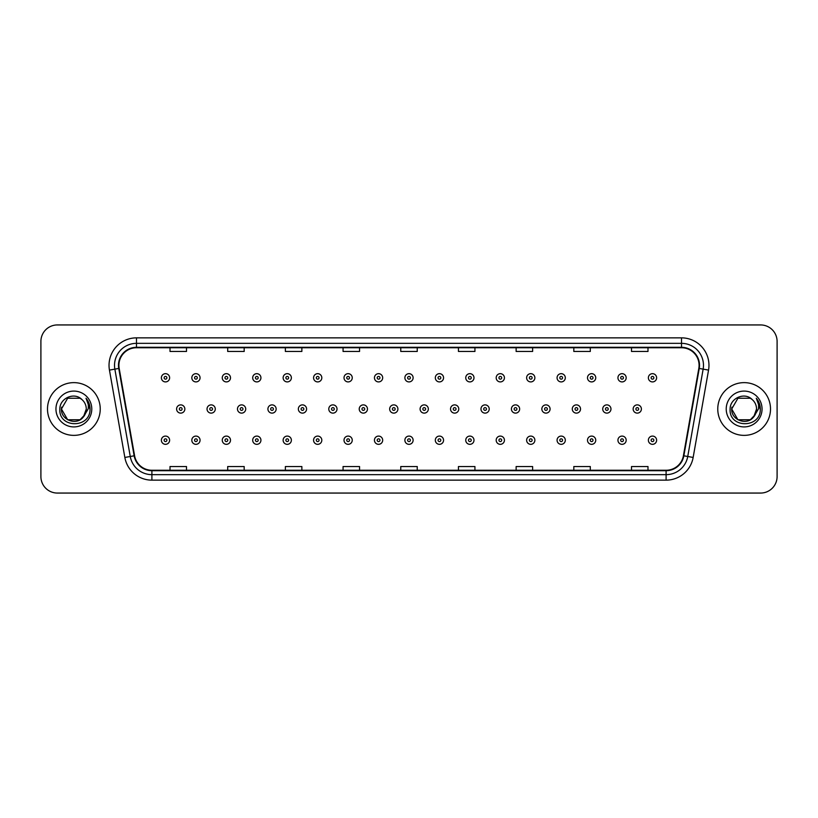 <?xml version="1.0" encoding="UTF-8"?>
<svg xmlns="http://www.w3.org/2000/svg" width="818" height="818" viewBox="0 0 818 818"><rect width="100%" height="100%" fill="white"/><g stroke="black" fill="none" stroke-linecap="round" stroke-linejoin="round"><path stroke-width="1.23" d="M47.495 409A26.37 26.37 0 0 0 73.865 435.37A26.37 26.37 0 0 0 100.236 409A26.37 26.37 0 0 0 73.865 382.63A26.37 26.37 0 0 0 47.495 409A26.37 26.37 0 0 0 73.865 435.37A26.37 26.37 0 0 0 100.236 409A26.37 26.37 0 0 0 73.865 382.63A26.37 26.37 0 0 0 47.495 409M717.764 409A26.37 26.37 0 0 0 744.135 435.37A26.37 26.37 0 0 0 770.505 409A26.37 26.37 0 0 0 744.135 382.63A26.37 26.37 0 0 0 717.764 409A26.37 26.37 0 0 0 744.135 435.37A26.37 26.37 0 0 0 770.505 409A26.37 26.37 0 0 0 744.135 382.63A26.37 26.37 0 0 0 717.764 409M118.917 365.319A17.577 17.577 0 0 1 136.494 347.742L681.506 347.742A17.577 17.577 0 0 1 698.817 368.376L683.419 455.728A17.577 17.577 0 0 1 666.097 470.258L151.903 470.258A17.577 17.577 0 0 1 134.581 455.728L119.183 368.376A17.577 17.577 0 0 1 118.917 365.319M118.477 365.319A18.016 18.016 0 0 0 118.753 368.448L134.152 455.81A18.016 18.016 0 0 0 151.903 470.698L666.097 470.698A18.016 18.016 0 0 0 683.848 455.81L699.247 368.448A18.016 18.016 0 0 0 681.506 347.302L136.494 347.302A18.016 18.016 0 0 0 118.477 365.319M109.448 370.094A27.475 27.475 0 0 1 136.494 337.854L681.506 337.854A27.475 27.475 0 0 1 708.552 370.094L693.153 457.446A27.475 27.475 0 0 1 666.097 480.146L151.903 480.146A27.475 27.475 0 0 1 124.847 457.446L109.448 370.094L114.857 369.143A21.974 21.974 0 0 1 136.494 343.345L681.506 343.345A21.974 21.974 0 0 1 703.143 369.143L687.744 456.495A21.974 21.974 0 0 1 666.097 474.655L151.903 474.655A21.974 21.974 0 0 1 130.256 456.495L114.857 369.143A21.974 21.974 0 0 1 114.52 365.319M777.1 341.423A16.483 16.483 0 0 0 760.617 324.94L57.383 324.94A16.483 16.483 0 0 0 40.9 341.423L40.9 476.577A16.483 16.483 0 0 0 57.383 493.06L760.617 493.06A16.483 16.483 0 0 0 777.1 476.577L777.1 341.423L777.1 476.577M400.759 347.742L400.759 351.464L417.241 351.464L417.241 347.742M343.069 347.742L343.069 351.464L359.552 351.464L359.552 347.742M285.38 347.742L285.38 351.464L301.862 351.464L301.862 347.742M227.701 347.742L227.701 351.464L244.183 351.464L244.183 347.742M170.011 347.742L170.011 351.464L186.494 351.464L186.494 347.742M458.448 347.742L458.448 351.464L474.931 351.464L474.931 347.742M516.138 347.742L516.138 351.464L532.62 351.464L532.62 347.742M573.817 347.742L573.817 351.464L590.299 351.464L590.299 347.742M631.506 347.742L631.506 351.464L647.989 351.464L647.989 347.742M417.241 470.258L417.241 466.536L400.759 466.536L400.759 470.258M359.552 470.258L359.552 466.536L343.069 466.536L343.069 470.258M301.862 470.258L301.862 466.536L285.38 466.536L285.38 470.258M244.183 470.258L244.183 466.536L227.701 466.536L227.701 470.258M186.494 470.258L186.494 466.536L170.011 466.536L170.011 470.258M474.931 470.258L474.931 466.536L458.448 466.536L458.448 470.258M532.62 470.258L532.62 466.536L516.138 466.536L516.138 470.258M590.299 470.258L590.299 466.536L573.817 466.536L573.817 470.258M647.989 470.258L647.989 466.536L631.506 466.536L631.506 470.258M40.9 341.423L40.9 476.577M760.617 324.94L57.383 324.94M57.383 493.06L760.617 493.06M169.623 377.793A4.121 4.121 0 0 1 165.502 381.914A4.121 4.121 0 0 1 161.381 377.793A4.121 4.121 0 0 1 165.502 373.673A4.121 4.121 0 0 1 169.623 377.793A4.121 4.121 0 0 0 165.502 373.673A4.121 4.121 0 0 0 161.381 377.793M176.606 409A4.121 4.121 0 0 1 180.727 404.879A4.121 4.121 0 0 1 184.848 409A4.121 4.121 0 0 1 180.727 413.121A4.121 4.121 0 0 1 176.606 409A4.121 4.121 0 0 0 180.727 413.121A4.121 4.121 0 0 0 184.848 409M161.381 440.207A4.121 4.121 0 0 1 165.502 436.086A4.121 4.121 0 0 1 169.623 440.207A4.121 4.121 0 0 1 165.502 444.327A4.121 4.121 0 0 1 161.381 440.207A4.121 4.121 0 0 0 165.502 444.327A4.121 4.121 0 0 0 169.623 440.207M200.062 377.793A4.121 4.121 0 0 1 195.942 381.914A4.121 4.121 0 0 1 191.821 377.793A4.121 4.121 0 0 1 195.942 373.673A4.121 4.121 0 0 1 200.062 377.793A4.121 4.121 0 0 0 195.942 373.673A4.121 4.121 0 0 0 191.821 377.793M230.502 377.793A4.121 4.121 0 0 1 226.381 381.914A4.121 4.121 0 0 1 222.261 377.793A4.121 4.121 0 0 1 226.381 373.673A4.121 4.121 0 0 1 230.502 377.793A4.121 4.121 0 0 0 226.381 373.673A4.121 4.121 0 0 0 222.261 377.793M260.932 377.793A4.121 4.121 0 0 1 256.811 381.914A4.121 4.121 0 0 1 252.69 377.793A4.121 4.121 0 0 1 256.811 373.673A4.121 4.121 0 0 1 260.932 377.793A4.121 4.121 0 0 0 256.811 373.673A4.121 4.121 0 0 0 252.69 377.793M291.372 377.793A4.121 4.121 0 0 1 287.251 381.914A4.121 4.121 0 0 1 283.13 377.793A4.121 4.121 0 0 1 287.251 373.673A4.121 4.121 0 0 1 291.372 377.793A4.121 4.121 0 0 0 287.251 373.673A4.121 4.121 0 0 0 283.13 377.793M207.036 409A4.121 4.121 0 0 1 211.156 404.879A4.121 4.121 0 0 1 215.277 409A4.121 4.121 0 0 1 211.156 413.121A4.121 4.121 0 0 1 207.036 409A4.121 4.121 0 0 0 211.156 413.121A4.121 4.121 0 0 0 215.277 409M237.476 409A4.121 4.121 0 0 1 241.596 404.879A4.121 4.121 0 0 1 245.717 409A4.121 4.121 0 0 1 241.596 413.121A4.121 4.121 0 0 1 237.476 409A4.121 4.121 0 0 0 241.596 413.121A4.121 4.121 0 0 0 245.717 409M267.915 409A4.121 4.121 0 0 1 272.036 404.879A4.121 4.121 0 0 1 276.157 409A4.121 4.121 0 0 1 272.036 413.121A4.121 4.121 0 0 1 267.915 409A4.121 4.121 0 0 0 272.036 413.121A4.121 4.121 0 0 0 276.157 409M80.072 419.757A12.423 12.423 0 0 0 86.289 409C86.217 405.247 84.786 402.129 82.004 399.613C74.366 391.628 59.704 398.213 59.847 409C58.446 428.172 89.53 428.673 90.031 409.93L90.062 409C90.011 404.93 88.661 401.352 85.992 398.264C88.017 401.597 88.733 405.176 88.139 409L83.467 416.873L86.289 409M84.898 414.706L80.072 419.757L67.659 419.757L61.442 409L67.659 419.757L80.072 419.757L83.129 417.272L80.072 419.757L67.659 419.757L61.442 409L67.659 419.757L80.072 419.757L83.324 417.057L80.072 419.757L67.659 419.757L61.442 409L67.659 419.757L80.072 419.757L84.898 414.706L80.072 419.757L67.659 419.757L61.442 409L67.659 419.757L80.072 419.757L84.898 414.706L80.072 419.757L67.659 419.757L61.442 409L67.659 398.243L80.072 398.243L82.004 399.613L80.072 398.243L67.659 398.243L61.442 409L67.659 398.243M61.585 407.159L61.442 409L67.659 398.243L80.072 398.243L82.004 399.613L80.072 398.243L67.659 398.243L61.442 409C60.808 420.012 76.381 425.81 83.129 417.272L83.467 416.873M55.951 409A17.914 17.914 0 0 0 73.865 426.914A17.914 17.914 0 0 0 91.78 409A17.914 17.914 0 0 0 73.865 391.086A17.914 17.914 0 0 0 55.951 409M86.115 398.407L90.052 409.47M750.341 419.757A12.423 12.423 0 0 0 756.558 409C756.486 405.247 755.055 402.129 752.274 399.613C744.636 391.628 729.983 398.213 730.116 409C728.715 428.172 759.799 428.673 760.311 409.93L760.331 409C760.29 404.93 758.93 401.352 756.261 398.264C758.296 401.597 759.002 405.176 758.409 409L753.746 416.873L756.558 409M737.928 419.757L750.341 419.757L753.593 417.057L750.341 419.757L737.928 419.757L731.711 409L737.928 419.757L750.341 419.757L755.167 414.706L750.341 419.757L737.928 419.757L731.711 409L737.928 398.243L750.341 398.243L752.274 399.613L750.341 398.243L737.928 398.243L731.711 409L737.928 398.243L750.341 398.243L752.274 399.613M753.593 417.057L750.341 419.757L737.928 419.757L731.711 409L737.928 419.757L750.341 419.757L753.593 417.057L750.576 419.624M753.746 416.873L753.398 417.272C746.66 425.81 731.077 420.012 731.711 409L737.928 419.757L750.341 419.757L755.167 414.706L750.341 419.757L737.928 419.757L731.711 409L731.854 407.159M726.22 409A17.914 17.914 0 0 0 744.135 426.914A17.914 17.914 0 0 0 762.049 409A17.914 17.914 0 0 0 744.135 391.086A17.914 17.914 0 0 0 726.22 409M756.384 398.407L760.321 409.47M321.811 377.793A4.121 4.121 0 0 1 317.691 381.914A4.121 4.121 0 0 1 313.57 377.793A4.121 4.121 0 0 1 317.691 373.673A4.121 4.121 0 0 1 321.811 377.793A4.121 4.121 0 0 0 317.691 373.673A4.121 4.121 0 0 0 313.57 377.793M352.251 377.793A4.121 4.121 0 0 1 348.131 381.914A4.121 4.121 0 0 1 344.01 377.793A4.121 4.121 0 0 1 348.131 373.673A4.121 4.121 0 0 1 352.251 377.793A4.121 4.121 0 0 0 348.131 373.673A4.121 4.121 0 0 0 344.01 377.793M382.681 377.793A4.121 4.121 0 0 1 378.56 381.914A4.121 4.121 0 0 1 374.439 377.793A4.121 4.121 0 0 1 378.56 373.673A4.121 4.121 0 0 1 382.681 377.793A4.121 4.121 0 0 0 378.56 373.673A4.121 4.121 0 0 0 374.439 377.793M298.355 409A4.121 4.121 0 0 1 302.466 404.879A4.121 4.121 0 0 1 306.586 409A4.121 4.121 0 0 1 302.466 413.121A4.121 4.121 0 0 1 298.355 409A4.121 4.121 0 0 0 302.466 413.121A4.121 4.121 0 0 0 306.586 409M328.785 409A4.121 4.121 0 0 1 332.906 404.879A4.121 4.121 0 0 1 337.026 409A4.121 4.121 0 0 1 332.906 413.121A4.121 4.121 0 0 1 328.785 409A4.121 4.121 0 0 0 332.906 413.121A4.121 4.121 0 0 0 337.026 409M359.225 409A4.121 4.121 0 0 1 363.345 404.879A4.121 4.121 0 0 1 367.466 409A4.121 4.121 0 0 1 363.345 413.121A4.121 4.121 0 0 1 359.225 409A4.121 4.121 0 0 0 363.345 413.121A4.121 4.121 0 0 0 367.466 409M413.121 377.793A4.121 4.121 0 0 1 409 381.914A4.121 4.121 0 0 1 404.879 377.793A4.121 4.121 0 0 1 409 373.673A4.121 4.121 0 0 1 413.121 377.793A4.121 4.121 0 0 0 409 373.673A4.121 4.121 0 0 0 404.879 377.793M443.56 377.793A4.121 4.121 0 0 1 439.44 381.914A4.121 4.121 0 0 1 435.319 377.793A4.121 4.121 0 0 1 439.44 373.673A4.121 4.121 0 0 1 443.56 377.793A4.121 4.121 0 0 0 439.44 373.673A4.121 4.121 0 0 0 435.319 377.793M473.99 377.793A4.121 4.121 0 0 1 469.869 381.914A4.121 4.121 0 0 1 465.749 377.793A4.121 4.121 0 0 1 469.869 373.673A4.121 4.121 0 0 1 473.99 377.793A4.121 4.121 0 0 0 469.869 373.673A4.121 4.121 0 0 0 465.749 377.793M504.43 377.793A4.121 4.121 0 0 1 500.309 381.914A4.121 4.121 0 0 1 496.189 377.793A4.121 4.121 0 0 1 500.309 373.673A4.121 4.121 0 0 1 504.43 377.793A4.121 4.121 0 0 0 500.309 373.673A4.121 4.121 0 0 0 496.189 377.793M534.87 377.793A4.121 4.121 0 0 1 530.749 381.914A4.121 4.121 0 0 1 526.628 377.793A4.121 4.121 0 0 1 530.749 373.673A4.121 4.121 0 0 1 534.87 377.793A4.121 4.121 0 0 0 530.749 373.673A4.121 4.121 0 0 0 526.628 377.793M389.665 409A4.121 4.121 0 0 1 393.785 404.879A4.121 4.121 0 0 1 397.906 409A4.121 4.121 0 0 1 393.785 413.121A4.121 4.121 0 0 1 389.665 409A4.121 4.121 0 0 0 393.785 413.121A4.121 4.121 0 0 0 397.906 409M420.094 409A4.121 4.121 0 0 1 424.215 404.879A4.121 4.121 0 0 1 428.335 409A4.121 4.121 0 0 1 424.215 413.121A4.121 4.121 0 0 1 420.094 409A4.121 4.121 0 0 0 424.215 413.121A4.121 4.121 0 0 0 428.335 409M450.534 409A4.121 4.121 0 0 1 454.655 404.879A4.121 4.121 0 0 1 458.775 409A4.121 4.121 0 0 1 454.655 413.121A4.121 4.121 0 0 1 450.534 409A4.121 4.121 0 0 0 454.655 413.121A4.121 4.121 0 0 0 458.775 409M480.974 409A4.121 4.121 0 0 1 485.094 404.879A4.121 4.121 0 0 1 489.215 409A4.121 4.121 0 0 1 485.094 413.121A4.121 4.121 0 0 1 480.974 409A4.121 4.121 0 0 0 485.094 413.121A4.121 4.121 0 0 0 489.215 409M511.414 409A4.121 4.121 0 0 1 515.534 404.879A4.121 4.121 0 0 1 519.645 409A4.121 4.121 0 0 1 515.534 413.121A4.121 4.121 0 0 1 511.414 409A4.121 4.121 0 0 0 515.534 413.121A4.121 4.121 0 0 0 519.645 409M565.31 377.793A4.121 4.121 0 0 1 561.189 381.914A4.121 4.121 0 0 1 557.068 377.793A4.121 4.121 0 0 1 561.189 373.673A4.121 4.121 0 0 1 565.31 377.793A4.121 4.121 0 0 0 561.189 373.673A4.121 4.121 0 0 0 557.068 377.793M595.739 377.793A4.121 4.121 0 0 1 591.619 381.914A4.121 4.121 0 0 1 587.498 377.793A4.121 4.121 0 0 1 591.619 373.673A4.121 4.121 0 0 1 595.739 377.793A4.121 4.121 0 0 0 591.619 373.673A4.121 4.121 0 0 0 587.498 377.793M626.179 377.793A4.121 4.121 0 0 1 622.058 381.914A4.121 4.121 0 0 1 617.938 377.793A4.121 4.121 0 0 1 622.058 373.673A4.121 4.121 0 0 1 626.179 377.793A4.121 4.121 0 0 0 622.058 373.673A4.121 4.121 0 0 0 617.938 377.793M656.619 377.793A4.121 4.121 0 0 1 652.498 381.914A4.121 4.121 0 0 1 648.377 377.793A4.121 4.121 0 0 1 652.498 373.673A4.121 4.121 0 0 1 656.619 377.793A4.121 4.121 0 0 0 652.498 373.673A4.121 4.121 0 0 0 648.377 377.793M541.843 409A4.121 4.121 0 0 1 545.964 404.879A4.121 4.121 0 0 1 550.085 409A4.121 4.121 0 0 1 545.964 413.121A4.121 4.121 0 0 1 541.843 409A4.121 4.121 0 0 0 545.964 413.121A4.121 4.121 0 0 0 550.085 409M572.283 409A4.121 4.121 0 0 1 576.404 404.879A4.121 4.121 0 0 1 580.524 409A4.121 4.121 0 0 1 576.404 413.121A4.121 4.121 0 0 1 572.283 409A4.121 4.121 0 0 0 576.404 413.121A4.121 4.121 0 0 0 580.524 409M602.723 409A4.121 4.121 0 0 1 606.844 404.879A4.121 4.121 0 0 1 610.964 409A4.121 4.121 0 0 1 606.844 413.121A4.121 4.121 0 0 1 602.723 409A4.121 4.121 0 0 0 606.844 413.121A4.121 4.121 0 0 0 610.964 409M633.152 409A4.121 4.121 0 0 1 637.273 404.879A4.121 4.121 0 0 1 641.394 409A4.121 4.121 0 0 1 637.273 413.121A4.121 4.121 0 0 1 633.152 409A4.121 4.121 0 0 0 637.273 413.121A4.121 4.121 0 0 0 641.394 409M191.821 440.207A4.121 4.121 0 0 1 195.942 436.086A4.121 4.121 0 0 1 200.062 440.207A4.121 4.121 0 0 1 195.942 444.327A4.121 4.121 0 0 1 191.821 440.207A4.121 4.121 0 0 0 195.942 444.327A4.121 4.121 0 0 0 200.062 440.207M222.261 440.207A4.121 4.121 0 0 1 226.381 436.086A4.121 4.121 0 0 1 230.502 440.207A4.121 4.121 0 0 1 226.381 444.327A4.121 4.121 0 0 1 222.261 440.207A4.121 4.121 0 0 0 226.381 444.327A4.121 4.121 0 0 0 230.502 440.207M252.69 440.207A4.121 4.121 0 0 1 256.811 436.086A4.121 4.121 0 0 1 260.932 440.207A4.121 4.121 0 0 1 256.811 444.327A4.121 4.121 0 0 1 252.69 440.207A4.121 4.121 0 0 0 256.811 444.327A4.121 4.121 0 0 0 260.932 440.207M283.13 440.207A4.121 4.121 0 0 1 287.251 436.086A4.121 4.121 0 0 1 291.372 440.207A4.121 4.121 0 0 1 287.251 444.327A4.121 4.121 0 0 1 283.13 440.207A4.121 4.121 0 0 0 287.251 444.327A4.121 4.121 0 0 0 291.372 440.207M313.57 440.207A4.121 4.121 0 0 1 317.691 436.086A4.121 4.121 0 0 1 321.811 440.207A4.121 4.121 0 0 1 317.691 444.327A4.121 4.121 0 0 1 313.57 440.207A4.121 4.121 0 0 0 317.691 444.327A4.121 4.121 0 0 0 321.811 440.207M344.01 440.207A4.121 4.121 0 0 1 348.131 436.086A4.121 4.121 0 0 1 352.251 440.207A4.121 4.121 0 0 1 348.131 444.327A4.121 4.121 0 0 1 344.01 440.207A4.121 4.121 0 0 0 348.131 444.327A4.121 4.121 0 0 0 352.251 440.207M374.439 440.207A4.121 4.121 0 0 1 378.56 436.086A4.121 4.121 0 0 1 382.681 440.207A4.121 4.121 0 0 1 378.56 444.327A4.121 4.121 0 0 1 374.439 440.207A4.121 4.121 0 0 0 378.56 444.327A4.121 4.121 0 0 0 382.681 440.207M404.879 440.207A4.121 4.121 0 0 1 409 436.086A4.121 4.121 0 0 1 413.121 440.207A4.121 4.121 0 0 1 409 444.327A4.121 4.121 0 0 1 404.879 440.207A4.121 4.121 0 0 0 409 444.327A4.121 4.121 0 0 0 413.121 440.207M435.319 440.207A4.121 4.121 0 0 1 439.44 436.086A4.121 4.121 0 0 1 443.56 440.207A4.121 4.121 0 0 1 439.44 444.327A4.121 4.121 0 0 1 435.319 440.207A4.121 4.121 0 0 0 439.44 444.327A4.121 4.121 0 0 0 443.56 440.207M465.749 440.207A4.121 4.121 0 0 1 469.869 436.086A4.121 4.121 0 0 1 473.99 440.207A4.121 4.121 0 0 1 469.869 444.327A4.121 4.121 0 0 1 465.749 440.207A4.121 4.121 0 0 0 469.869 444.327A4.121 4.121 0 0 0 473.99 440.207M496.189 440.207A4.121 4.121 0 0 1 500.309 436.086A4.121 4.121 0 0 1 504.43 440.207A4.121 4.121 0 0 1 500.309 444.327A4.121 4.121 0 0 1 496.189 440.207A4.121 4.121 0 0 0 500.309 444.327A4.121 4.121 0 0 0 504.43 440.207M526.628 440.207A4.121 4.121 0 0 1 530.749 436.086A4.121 4.121 0 0 1 534.87 440.207A4.121 4.121 0 0 1 530.749 444.327A4.121 4.121 0 0 1 526.628 440.207A4.121 4.121 0 0 0 530.749 444.327A4.121 4.121 0 0 0 534.87 440.207M557.068 440.207A4.121 4.121 0 0 1 561.189 436.086A4.121 4.121 0 0 1 565.31 440.207A4.121 4.121 0 0 1 561.189 444.327A4.121 4.121 0 0 1 557.068 440.207A4.121 4.121 0 0 0 561.189 444.327A4.121 4.121 0 0 0 565.31 440.207M587.498 440.207A4.121 4.121 0 0 1 591.619 436.086A4.121 4.121 0 0 1 595.739 440.207A4.121 4.121 0 0 1 591.619 444.327A4.121 4.121 0 0 1 587.498 440.207A4.121 4.121 0 0 0 591.619 444.327A4.121 4.121 0 0 0 595.739 440.207M617.938 440.207A4.121 4.121 0 0 1 622.058 436.086A4.121 4.121 0 0 1 626.179 440.207A4.121 4.121 0 0 1 622.058 444.327A4.121 4.121 0 0 1 617.938 440.207A4.121 4.121 0 0 0 622.058 444.327A4.121 4.121 0 0 0 626.179 440.207M648.377 440.207A4.121 4.121 0 0 1 652.498 436.086A4.121 4.121 0 0 1 656.619 440.207A4.121 4.121 0 0 1 652.498 444.327A4.121 4.121 0 0 1 648.377 440.207A4.121 4.121 0 0 0 652.498 444.327A4.121 4.121 0 0 0 656.619 440.207M681.506 337.854L681.506 347.302M114.857 369.143L118.753 368.448M151.903 480.146L151.903 470.698M666.097 470.698L666.097 480.146M683.848 455.81L693.153 457.446M124.847 457.446L134.152 455.81M699.247 368.448L708.552 370.094M136.494 337.854L136.494 347.302M164.132 377.793A1.37 1.37 0 0 0 165.502 379.163A1.37 1.37 0 0 0 166.882 377.793A1.37 1.37 0 0 0 165.502 376.423A1.37 1.37 0 0 0 164.132 377.793M182.097 409A1.37 1.37 0 0 0 180.727 407.63A1.37 1.37 0 0 0 179.346 409A1.37 1.37 0 0 0 180.727 410.37A1.37 1.37 0 0 0 182.097 409M166.882 440.207A1.37 1.37 0 0 0 165.502 438.837A1.37 1.37 0 0 0 164.132 440.207A1.37 1.37 0 0 0 165.502 441.577A1.37 1.37 0 0 0 166.882 440.207M194.572 377.793A1.37 1.37 0 0 0 195.942 379.163A1.37 1.37 0 0 0 197.312 377.793A1.37 1.37 0 0 0 195.942 376.423A1.37 1.37 0 0 0 194.572 377.793M225.001 377.793A1.37 1.37 0 0 0 226.381 379.163A1.37 1.37 0 0 0 227.752 377.793A1.37 1.37 0 0 0 226.381 376.423A1.37 1.37 0 0 0 225.001 377.793M255.441 377.793A1.37 1.37 0 0 0 256.811 379.163A1.37 1.37 0 0 0 258.191 377.793A1.37 1.37 0 0 0 256.811 376.423A1.37 1.37 0 0 0 255.441 377.793M285.881 377.793A1.37 1.37 0 0 0 287.251 379.163A1.37 1.37 0 0 0 288.621 377.793A1.37 1.37 0 0 0 287.251 376.423A1.37 1.37 0 0 0 285.881 377.793M212.537 409A1.37 1.37 0 0 0 211.156 407.63A1.37 1.37 0 0 0 209.786 409A1.37 1.37 0 0 0 211.156 410.37A1.37 1.37 0 0 0 212.537 409M242.966 409A1.37 1.37 0 0 0 241.596 407.63A1.37 1.37 0 0 0 240.226 409A1.37 1.37 0 0 0 241.596 410.37A1.37 1.37 0 0 0 242.966 409M273.406 409A1.37 1.37 0 0 0 272.036 407.63A1.37 1.37 0 0 0 270.656 409A1.37 1.37 0 0 0 272.036 410.37A1.37 1.37 0 0 0 273.406 409M316.321 377.793A1.37 1.37 0 0 0 317.691 379.163A1.37 1.37 0 0 0 319.061 377.793A1.37 1.37 0 0 0 317.691 376.423A1.37 1.37 0 0 0 316.321 377.793M346.75 377.793A1.37 1.37 0 0 0 348.131 379.163A1.37 1.37 0 0 0 349.501 377.793A1.37 1.37 0 0 0 348.131 376.423A1.37 1.37 0 0 0 346.75 377.793M377.19 377.793A1.37 1.37 0 0 0 378.56 379.163A1.37 1.37 0 0 0 379.941 377.793A1.37 1.37 0 0 0 378.56 376.423A1.37 1.37 0 0 0 377.19 377.793M303.846 409A1.37 1.37 0 0 0 302.466 407.63A1.37 1.37 0 0 0 301.096 409A1.37 1.37 0 0 0 302.466 410.37A1.37 1.37 0 0 0 303.846 409M334.286 409A1.37 1.37 0 0 0 332.906 407.63A1.37 1.37 0 0 0 331.535 409A1.37 1.37 0 0 0 332.906 410.37A1.37 1.37 0 0 0 334.286 409M364.716 409A1.37 1.37 0 0 0 363.345 407.63A1.37 1.37 0 0 0 361.975 409A1.37 1.37 0 0 0 363.345 410.37A1.37 1.37 0 0 0 364.716 409M407.63 377.793A1.37 1.37 0 0 0 409 379.163A1.37 1.37 0 0 0 410.37 377.793A1.37 1.37 0 0 0 409 376.423A1.37 1.37 0 0 0 407.63 377.793M438.059 377.793A1.37 1.37 0 0 0 439.44 379.163A1.37 1.37 0 0 0 440.81 377.793A1.37 1.37 0 0 0 439.44 376.423A1.37 1.37 0 0 0 438.059 377.793M468.499 377.793A1.37 1.37 0 0 0 469.869 379.163A1.37 1.37 0 0 0 471.25 377.793A1.37 1.37 0 0 0 469.869 376.423A1.37 1.37 0 0 0 468.499 377.793M498.939 377.793A1.37 1.37 0 0 0 500.309 379.163A1.37 1.37 0 0 0 501.679 377.793A1.37 1.37 0 0 0 500.309 376.423A1.37 1.37 0 0 0 498.939 377.793M529.379 377.793A1.37 1.37 0 0 0 530.749 379.163A1.37 1.37 0 0 0 532.119 377.793A1.37 1.37 0 0 0 530.749 376.423A1.37 1.37 0 0 0 529.379 377.793M395.155 409A1.37 1.37 0 0 0 393.785 407.63A1.37 1.37 0 0 0 392.405 409A1.37 1.37 0 0 0 393.785 410.37A1.37 1.37 0 0 0 395.155 409M425.595 409A1.37 1.37 0 0 0 424.215 407.63A1.37 1.37 0 0 0 422.845 409A1.37 1.37 0 0 0 424.215 410.37A1.37 1.37 0 0 0 425.595 409M456.025 409A1.37 1.37 0 0 0 454.655 407.63A1.37 1.37 0 0 0 453.284 409A1.37 1.37 0 0 0 454.655 410.37A1.37 1.37 0 0 0 456.025 409M486.465 409A1.37 1.37 0 0 0 485.094 407.63A1.37 1.37 0 0 0 483.714 409A1.37 1.37 0 0 0 485.094 410.37A1.37 1.37 0 0 0 486.465 409M516.904 409A1.37 1.37 0 0 0 515.534 407.63A1.37 1.37 0 0 0 514.154 409A1.37 1.37 0 0 0 515.534 410.37A1.37 1.37 0 0 0 516.904 409M559.809 377.793A1.37 1.37 0 0 0 561.189 379.163A1.37 1.37 0 0 0 562.559 377.793A1.37 1.37 0 0 0 561.189 376.423A1.37 1.37 0 0 0 559.809 377.793M590.248 377.793A1.37 1.37 0 0 0 591.619 379.163A1.37 1.37 0 0 0 592.999 377.793A1.37 1.37 0 0 0 591.619 376.423A1.37 1.37 0 0 0 590.248 377.793M620.688 377.793A1.37 1.37 0 0 0 622.058 379.163A1.37 1.37 0 0 0 623.428 377.793A1.37 1.37 0 0 0 622.058 376.423A1.37 1.37 0 0 0 620.688 377.793M651.118 377.793A1.37 1.37 0 0 0 652.498 379.163A1.37 1.37 0 0 0 653.868 377.793A1.37 1.37 0 0 0 652.498 376.423A1.37 1.37 0 0 0 651.118 377.793M547.344 409A1.37 1.37 0 0 0 545.964 407.63A1.37 1.37 0 0 0 544.594 409A1.37 1.37 0 0 0 545.964 410.37A1.37 1.37 0 0 0 547.344 409M577.774 409A1.37 1.37 0 0 0 576.404 407.63A1.37 1.37 0 0 0 575.034 409A1.37 1.37 0 0 0 576.404 410.37A1.37 1.37 0 0 0 577.774 409M608.214 409A1.37 1.37 0 0 0 606.844 407.63A1.37 1.37 0 0 0 605.463 409A1.37 1.37 0 0 0 606.844 410.37A1.37 1.37 0 0 0 608.214 409M638.654 409A1.37 1.37 0 0 0 637.273 407.63A1.37 1.37 0 0 0 635.903 409A1.37 1.37 0 0 0 637.273 410.37A1.37 1.37 0 0 0 638.654 409M197.312 440.207A1.37 1.37 0 0 0 195.942 438.837A1.37 1.37 0 0 0 194.572 440.207A1.37 1.37 0 0 0 195.942 441.577A1.37 1.37 0 0 0 197.312 440.207M227.752 440.207A1.37 1.37 0 0 0 226.381 438.837A1.37 1.37 0 0 0 225.001 440.207A1.37 1.37 0 0 0 226.381 441.577A1.37 1.37 0 0 0 227.752 440.207M258.191 440.207A1.37 1.37 0 0 0 256.811 438.837A1.37 1.37 0 0 0 255.441 440.207A1.37 1.37 0 0 0 256.811 441.577A1.37 1.37 0 0 0 258.191 440.207M288.621 440.207A1.37 1.37 0 0 0 287.251 438.837A1.37 1.37 0 0 0 285.881 440.207A1.37 1.37 0 0 0 287.251 441.577A1.37 1.37 0 0 0 288.621 440.207M319.061 440.207A1.37 1.37 0 0 0 317.691 438.837A1.37 1.37 0 0 0 316.321 440.207A1.37 1.37 0 0 0 317.691 441.577A1.37 1.37 0 0 0 319.061 440.207M349.501 440.207A1.37 1.37 0 0 0 348.131 438.837A1.37 1.37 0 0 0 346.75 440.207A1.37 1.37 0 0 0 348.131 441.577A1.37 1.37 0 0 0 349.501 440.207M379.941 440.207A1.37 1.37 0 0 0 378.56 438.837A1.37 1.37 0 0 0 377.19 440.207A1.37 1.37 0 0 0 378.56 441.577A1.37 1.37 0 0 0 379.941 440.207M410.37 440.207A1.37 1.37 0 0 0 409 438.837A1.37 1.37 0 0 0 407.63 440.207A1.37 1.37 0 0 0 409 441.577A1.37 1.37 0 0 0 410.37 440.207M440.81 440.207A1.37 1.37 0 0 0 439.44 438.837A1.37 1.37 0 0 0 438.059 440.207A1.37 1.37 0 0 0 439.44 441.577A1.37 1.37 0 0 0 440.81 440.207M471.25 440.207A1.37 1.37 0 0 0 469.869 438.837A1.37 1.37 0 0 0 468.499 440.207A1.37 1.37 0 0 0 469.869 441.577A1.37 1.37 0 0 0 471.25 440.207M501.679 440.207A1.37 1.37 0 0 0 500.309 438.837A1.37 1.37 0 0 0 498.939 440.207A1.37 1.37 0 0 0 500.309 441.577A1.37 1.37 0 0 0 501.679 440.207M532.119 440.207A1.37 1.37 0 0 0 530.749 438.837A1.37 1.37 0 0 0 529.379 440.207A1.37 1.37 0 0 0 530.749 441.577A1.37 1.37 0 0 0 532.119 440.207M562.559 440.207A1.37 1.37 0 0 0 561.189 438.837A1.37 1.37 0 0 0 559.809 440.207A1.37 1.37 0 0 0 561.189 441.577A1.37 1.37 0 0 0 562.559 440.207M592.999 440.207A1.37 1.37 0 0 0 591.619 438.837A1.37 1.37 0 0 0 590.248 440.207A1.37 1.37 0 0 0 591.619 441.577A1.37 1.37 0 0 0 592.999 440.207M623.428 440.207A1.37 1.37 0 0 0 622.058 438.837A1.37 1.37 0 0 0 620.688 440.207A1.37 1.37 0 0 0 622.058 441.577A1.37 1.37 0 0 0 623.428 440.207M653.868 440.207A1.37 1.37 0 0 0 652.498 438.837A1.37 1.37 0 0 0 651.118 440.207A1.37 1.37 0 0 0 652.498 441.577A1.37 1.37 0 0 0 653.868 440.207"/></g></svg>
